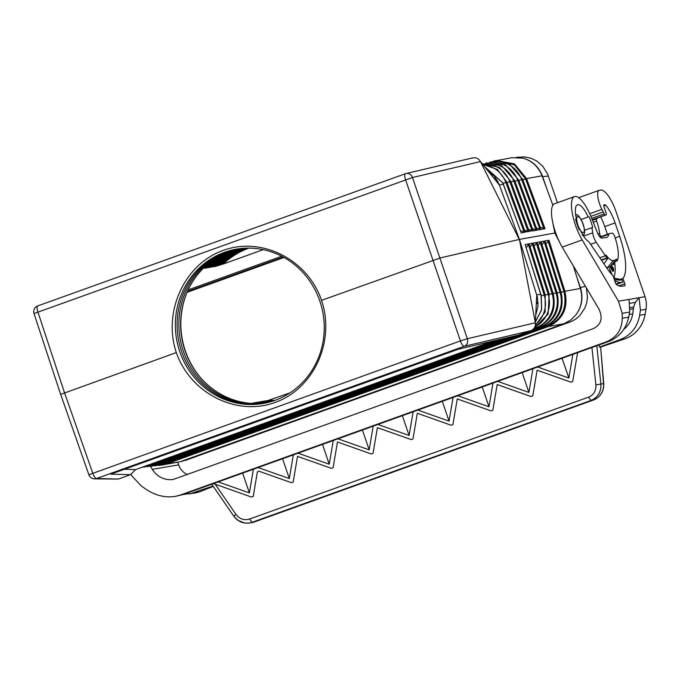 <?xml version="1.0" encoding="UTF-8"?>
<svg xmlns="http://www.w3.org/2000/svg" width="680" height="680" viewBox="0 0 680 680"><rect width="100%" height="100%" fill="white"/><g stroke="black" fill="none" stroke-linecap="round" stroke-linejoin="round"><path stroke-width="1.02" d="M472.252 158.049C475.787 157.182 478.524 158.363 480.479 161.585L519.265 239.436L440.232 257.958L321.529 300.356C335.478 341.156 313.752 388.875 275.026 402.466C236.512 416.653 190.383 393.337 176.316 352.572L60.647 394.409L34 313.565L412.471 177.522L467.347 338.716A6.086 5.363 -103.2 0 1 464.253 346.29L531.012 330.65L518.781 335.045L458.32 349.214L110.84 474.164L130.492 474.674L135.626 469.583L492.873 341.113M484.313 166.345L502.868 182.869L521.212 232.942L502.715 182.827L484.347 166.379M510.994 181.942L513.774 181.024L532.032 230.588L528.445 229.296M531.012 330.65C534.302 329.069 535.746 326.451 535.356 322.779L519.409 239.402L499.35 184.977L480.479 161.585L412.471 177.522A6.086 5.363 76.8 0 0 406.062 173.519A6.086 6.086 0 0 0 405.39 173.723A6.086 1.887 -109.8 0 1 405.493 173.697A6.086 5.363 76.8 0 1 406.062 173.519L472.881 157.862M503.183 184.186L499.35 184.977L497.275 180.523L494.343 176.307L487.654 170.484M535.993 229.882L537.158 230.027L518.738 180.047L517.726 180.302L535.993 229.882L532.406 228.599M518.908 180.506L521.688 179.588L539.962 229.185L536.375 227.894M542.045 175.831L526.558 178.611L514.496 163.888L496.409 160.488L493.383 161.228L511.879 157.709L522.996 158.159C532.049 160.82 538.399 166.71 542.045 175.831L552.883 205.232M521.212 232.942L525.274 232.126L506.872 182.197L505.861 182.452L524.11 231.982L529.236 231.429L510.825 181.475L509.813 181.738L528.071 231.285L533.196 230.732L514.785 180.761L513.774 181.024A27.226 25.848 80.3 0 0 485.784 163.506M528.071 231.285L524.484 229.993M532.032 230.588L533.103 230.843L541.025 229.44L539.962 229.185M546.048 244.052L548.938 240.227L540.991 241.672L538.144 245.497M573.308 265.82L580.388 288.464C583.075 297.933 581.681 306.603 576.215 314.491L570.698 320.067L563.881 323.748L180.362 461.66L166.37 463.904L165.58 463.25M493.281 161.797A27.651 26.248 80.3 0 1 521.688 179.588L522.699 179.333L541.025 229.44M251.455 403.435L252.501 403.087A78.302 74.341 -99.7 0 0 266.466 402.815M253.206 403.138L254.26 402.781A78.302 74.341 -99.7 0 0 267.333 402.611M254.966 402.841L256.012 402.483A78.302 74.341 -99.7 0 0 268.2 402.399M256.725 402.534L257.771 402.186A78.302 74.341 -99.7 0 0 269.067 402.177M258.485 402.237L259.53 401.888A78.302 74.341 -99.7 0 0 269.935 401.948M260.245 401.94L261.29 401.582A78.302 74.341 -99.7 0 0 270.801 401.701M262.004 401.642L263.05 401.285A78.302 74.341 -99.7 0 0 271.66 401.447M263.755 401.336L264.809 400.988A78.302 74.341 -99.7 0 0 272.519 401.175M265.514 401.038L266.56 400.69A78.302 74.341 -99.7 0 0 273.377 400.902M267.274 400.741L268.32 400.384A78.302 74.341 -99.7 0 0 274.227 400.605M289.986 392.861L268.32 400.384M561.136 292.289L564.902 291.244C568.523 307.836 563.023 319.591 548.412 326.527L166.37 463.904L161.755 465.094L180.362 461.66M263.228 249.653L223.354 263.993L215.144 266.517L220.209 264.528L213.384 266.815L218.45 264.826L211.624 267.113L216.691 265.124L209.865 267.41L214.94 265.421L208.114 267.716L213.18 265.727L206.355 268.014L211.42 266.024L204.595 268.311L209.661 266.322L203.473 268.107M203.923 267.673L206.142 266.925L203.719 267.869M188.173 289.875L281.707 256.241M494.972 179.554L496.375 179.053M495.524 177.811L494.012 178.356M535.457 324.504A26.8 25.441 -99.7 0 0 544.178 295.01L528.402 244.588L529.134 243.839L525.164 244.562L541.229 295.545L541.663 309.629L535.389 322.039M213.291 486.421L199.512 491.802A32.461 30.812 80.3 0 1 194.522 493.111L183.498 494.377M176.316 352.572C162.596 311.721 184.535 263.968 223.252 250.376C261.774 236.198 307.692 259.548 321.529 300.356M536.308 243.143L537.2 242.496L553.112 293.361L552.101 293.599L536.308 243.143L534.183 246.22M541.025 229.424L545.029 228.735L540.337 227.197M187.357 291.677A79.526 75.497 -99.7 0 0 185.3 350.761A79.526 75.497 -99.7 0 0 202.359 379.678M534.896 326.817A27.013 25.645 -99.7 0 0 548.139 294.304L532.355 243.865L530.23 246.942M524.11 231.982L520.506 230.69M246.424 248.149A78.302 74.341 -99.7 0 0 218.45 264.826M552.789 222.725L554.829 233.044L519.409 239.402L537.395 297.236L538.016 306.085L535.721 315.333M529.134 243.839L545.198 294.772L541.306 295.834M532.355 243.865L533.111 243.108L537.038 242.394M130.492 474.674L118.26 479.068L96.577 478.508L464.253 346.29A6.086 1.887 70.2 0 1 460.428 340.909L405.552 179.715A6.086 1.887 -109.8 0 1 405.39 173.723L37.723 305.932A6.086 1.887 -109.8 0 1 37.825 305.906M34 313.565A6.086 6.086 0 0 1 37.723 305.932A6.086 1.887 -109.8 0 0 37.876 311.933L64.523 392.768L92.752 473.127A6.086 1.887 70.2 0 0 96.577 478.508A6.086 6.018 91.5 0 1 94.46 478.839L118.26 479.068M124.389 469.293L135.626 469.583M529.159 243.831L533.086 243.117M537.064 242.394L540.991 241.672M525.164 244.562L541.11 295.596L541.552 309.604L535.398 321.954M544.969 240.95L561.034 291.95L560.014 292.188L544.221 241.698L542.096 244.775M554.829 233.044L560.346 243.729M528.402 244.588L526.269 247.673M533.111 243.108L549.159 294.066L545.3 295.111M541.016 241.672L557.073 292.655L556.053 292.893L540.269 242.42M544.221 241.698L544.952 240.95M540.702 294.389L536.741 294.814L535.356 322.779L467.347 338.716L460.428 340.909L88.876 474.767L60.647 394.409M538.101 303.433A7.097 6.74 80.3 0 1 536.316 303.382M538.075 302.422A6.086 5.78 80.3 0 1 537.973 302.438L536.35 302.71M240.167 248.608A78.302 74.341 -99.7 0 0 206.142 266.925M247.325 248.124A78.302 74.341 -99.7 0 0 220.209 264.528M244.63 248.225A78.302 74.341 -99.7 0 0 214.94 265.421M241.944 248.421A78.302 74.341 -99.7 0 0 209.661 266.322M243.729 248.276A78.302 74.341 -99.7 0 0 213.18 265.727M245.523 248.175A78.302 74.341 -99.7 0 0 216.691 265.124M242.837 248.345A78.302 74.341 -99.7 0 0 211.42 266.024M241.06 248.506A78.302 74.341 -99.7 0 0 207.901 266.628M248.94 248.115A78.302 74.341 -99.7 0 0 223.354 263.993M248.225 248.115A78.302 74.341 -99.7 0 0 221.969 264.223M269.705 400.154A78.302 74.341 -99.7 0 0 274.899 400.375M239.283 248.719A78.302 74.341 -99.7 0 0 185.011 350.608A78.302 74.341 -99.7 0 0 265.591 403.002M238.4 248.846A78.302 74.341 -99.7 0 0 183.251 350.905A78.302 74.341 -99.7 0 0 264.716 403.18M237.516 248.974A78.302 74.341 -99.7 0 0 181.492 351.203A78.302 74.341 -99.7 0 0 263.84 403.342M319.863 301.113A78.302 74.341 -99.7 0 0 224.604 252.288A78.302 74.341 -99.7 0 0 179.732 351.509A78.302 74.341 -99.7 0 0 275 400.333A78.302 74.341 -99.7 0 0 319.863 301.113M180.336 461.669L186.116 460.139L571.429 321.504L575.909 318.945L579.836 315.537L584.944 307.904L586.678 302.872L587.461 297.56L586.398 287.912M576.716 276.734L580.371 287.47C583.398 297.304 582.004 306.306 576.215 314.491M557.447 202.725L547.646 174.123L542.742 166.192L536.775 161.024L530.918 158.202L524.603 156.893L516.324 157.309M522.996 158.159C532.483 160.837 539.036 166.991 542.64 176.613L546.295 187.349M497.029 180.106L495.779 180.557M283.152 257.014L187.468 291.423M497.394 180.736L496.264 181.144M283.993 257.474L187.085 292.324M187.451 474.589A16.226 15.41 -99.7 0 1 178.644 464.865L152.252 469.362C157.463 476.969 164.364 480.361 172.966 479.553L593.002 328.763C601.273 324.7 603.202 318.045 598.783 308.797L562.215 247.121A28.398 8.789 70.2 0 1 552.27 220.099A28.398 8.789 70.2 0 1 554.565 203.762L574.532 196.588A28.398 8.789 70.2 0 0 572.237 212.925A28.398 8.789 70.2 0 0 582.182 239.938L562.215 247.121M578.782 197.727A13.387 4.148 -109.8 0 1 579.148 197.523L599.114 190.34A13.387 4.148 -109.8 0 1 599.335 190.281L600.721 190.043A24.344 7.539 -109.8 0 1 616.088 211.778L644.997 296.701A24.344 23.111 80.3 0 1 646 309.255L645.125 314.339L639.659 315.274C637.475 327.139 630.981 335.24 620.168 339.583L599.369 347.063L599.139 344.913M130.925 474.24L132.047 476.144L141.525 486.158L146.268 489.404C155.584 495.55 165.189 497.887 175.075 496.425L180.157 495.1L605.837 342.031C616.564 337.697 622.038 329.774 622.251 318.24L622.149 313.327L629.731 312.035L628.736 317.135C625.991 329.094 619.2 337.254 608.37 341.598L605.837 342.031M582.182 239.938L618.511 301.223L622.149 313.327M152.252 469.362L150.476 466.369M178.644 464.865L177.82 462.425M189.49 493.969L213.001 486.004M175.075 496.425L182.691 494.666L213.46 483.608L251.473 497.046L253.24 496.409L257.397 471.852L259.072 471.248L291.405 482.69L293.173 482.052L297.525 456.373L331.339 468.325L333.106 467.687L337.458 442.008L371.272 453.968L373.039 453.331L377.392 427.652L411.204 439.612L412.973 438.974L417.325 413.287L451.137 425.247L452.906 424.609L457.258 398.93L491.07 410.89L492.838 410.252L497.19 384.574L531.004 396.525L532.771 395.887L537.123 370.209L570.937 382.168L572.704 381.531L577.601 352.665L608.37 341.598M373.192 426.164L369.18 449.846L337.994 438.821L373.192 426.164L377.927 424.464L409.113 435.489L413.125 411.808L417.868 410.1L449.046 421.124L453.058 397.443L457.802 395.743L488.979 406.767L492.991 383.087L497.735 381.378L528.913 392.411L532.924 368.73L537.667 367.022L568.846 378.046L572.858 354.365L577.601 352.665M337.994 438.821L333.26 440.521L329.248 464.21L298.061 453.177L293.326 454.886L289.315 478.567L258.128 467.542L253.394 469.242L249.381 492.923L218.195 481.899L213.46 483.608M537.667 367.022L572.858 354.365M528.913 392.411L522.163 372.598M497.735 381.378L532.924 368.73M449.046 421.124L442.298 401.31M377.927 424.464L413.125 411.808M417.868 410.1L453.058 397.443M457.802 395.743L492.991 383.087M218.195 481.899L253.394 469.242M258.128 467.542L293.326 454.886M333.26 440.521L298.061 453.177M488.979 406.767L482.231 386.954M618.511 301.223L629.068 299.421L629.731 312.035M254.592 521.866A4.054 1.258 -109.8 0 1 254.532 521.891A4.054 1.258 -109.8 0 1 254.464 521.909L248.94 523.073L244.383 522.954L238.323 520.472L235.339 517.871L233.894 516.043L235.926 514.335L215.178 484.211M588.531 397.162L249.594 519.035L252.042 522.325L590.971 400.452C597.915 397.434 601.222 391.969 600.882 384.072L595.901 384.888C596.19 390.804 593.733 394.901 588.531 397.162L590.971 400.452L593.394 400.036L254.464 521.909A16.226 15.41 80.3 0 1 251.974 522.571L593.462 400.019A4.054 1.258 -109.8 0 1 593.394 400.036A16.226 15.41 80.3 0 0 603.551 383.622L600.627 346.851L599.369 347.063M211.769 484.211L233.725 516.086C237.736 521.483 243.006 523.779 249.543 522.979L251.974 522.571M574.532 196.588A28.398 8.789 70.2 0 1 591.209 217.175L597.261 232.22A8.117 2.516 70.2 0 0 601.894 238.136L606.713 237.32A17.85 5.525 -109.8 0 0 607.01 237.244A17.85 5.525 -109.8 0 0 608.762 234.32A4.054 1.258 70.2 0 1 609.152 233.656A4.054 1.258 70.2 0 1 609.221 233.639L612.196 233.138A4.054 1.258 -109.8 0 1 614.737 236.682A25.151 7.786 -109.8 0 1 617.024 260.975L616.343 258.969A23.128 7.157 -109.8 0 1 615.375 260.015L613.292 260.542A23.936 7.412 -109.8 0 1 608.251 257.83A23.936 7.412 -109.8 0 1 605.982 255.068L606.942 257.89A26.171 8.1 -109.8 0 1 605.413 255.799L596.215 242.301A8.117 2.516 70.2 0 1 592.731 232.832A19.677 6.095 -109.8 0 0 591.804 227.69L584.723 230.231A19.677 6.095 -109.8 0 0 584.409 228.973M629.068 299.421L639.09 297.712L640.415 310.207L639.659 315.274M589.738 213.724L601.928 209.338A13.387 4.148 -109.8 0 1 599.114 190.34M601.928 209.338L603.27 211.905A17.85 5.525 -109.8 0 1 604.24 213.869L591.693 218.382M606.126 214.897A2.031 0.629 70.2 0 0 606.16 214.888L592.297 219.87L605.26 215.042A2.031 0.629 -109.8 0 1 604.24 213.869M606.16 214.888A2.031 0.629 70.2 0 0 606.101 212.874L603.814 206.159L603.781 204.952L604.835 204.765A4.054 1.258 -109.8 0 1 605.752 205.3A23.128 7.157 -109.8 0 1 615.094 222.904L619.667 236.325A43.817 13.566 -109.8 0 1 622.957 278.4L624.775 283.747A2.031 0.629 70.2 0 1 624.835 285.762A2.031 0.629 70.2 0 1 624.801 285.77L622.038 286.246A45.033 13.94 70.2 0 1 616.446 284.521A2.031 0.629 70.2 0 1 615.417 282.786L612.935 275.493A36.72 11.364 -109.8 0 1 607.291 268.762L589.764 243.032A8.117 2.516 70.2 0 0 588.081 241.196A19.677 6.095 -109.8 0 1 580.134 229.678L579.215 229.831A22.559 6.987 70.2 0 1 575.552 219.096L576.479 218.934A19.677 6.095 -109.8 0 1 577.481 204.791A19.677 6.095 -109.8 0 1 588.14 216.945L581.068 219.496M591.804 227.69L592.722 227.528A22.559 6.987 70.2 0 0 589.067 216.793M600.84 347.012L625.192 338.725A32.461 30.812 -99.7 0 0 645.125 314.339M588.14 216.945L581.154 219.462M576.479 218.934L575.594 219.249M602.072 236.206L601.145 236.368A2.031 0.629 -109.8 0 1 600.219 235.391A2.031 0.629 -109.8 0 1 599.598 233.359A17.85 5.525 -109.8 0 0 596.623 221.111A2.031 0.629 -109.8 0 1 596.496 218.9A2.031 0.629 -109.8 0 1 596.53 218.892L597.185 218.781A2.031 0.629 70.2 0 0 597.218 218.773A2.031 0.629 70.2 0 0 597.439 218.025M610.173 266.611L612.332 270.87L613.241 271.397L613.717 269.093L611.465 265.038M611.192 265.361L611.804 266.458L611.507 267.767L610.283 266.483M612.587 263.653L613.658 264.699L613.674 262.327M608.506 270.47L608.124 269.935M612.06 274.618L609.331 268.455L611.362 273.938M583.193 234.651A19.474 6.026 -109.8 0 1 583.346 235.748M575.603 214.225A19.474 6.026 -109.8 0 1 576.189 215.178M614.644 261.825A40.978 12.691 -109.8 0 1 613.785 277.993M607.385 234.294L604.579 226.041A20.29 6.281 -109.8 0 0 600.627 216.877M612.756 270.598L612.629 271.303M610.802 268.115L611.38 267.911L611.226 268.753M612.042 269.467L612.178 267.138L613.233 269.025L612.79 270.589L611.745 269.577M611.966 268.294L611.235 268.558M611.94 268.694L611.405 268.88M612.79 270.589L612.281 270.767M612.178 267.138L611.643 267.333M611.235 267.869L610.759 268.048M610.802 267.24L610.342 267.41M613.36 271.023L612.629 271.286M613.717 269.093L613.182 269.288M613.029 264.528L613.02 263.959M613.343 262.735L613.292 263.865L612.808 263.381M613.19 263.865L612.74 264.027M613.292 263.865L612.748 264.061M613.751 264.384L613.105 264.622M613.768 264.052L613.045 264.308M622.957 278.4L620.279 279.37M613.793 278.018L622.09 279.743L622.871 282.038L620.738 282.404A40.978 12.691 -109.8 0 1 616.207 281.197L615.026 281.63M616.31 284.401L622.871 282.038M616.207 281.197L615.383 278.774A38.547 11.934 70.2 0 0 618.248 280.05A38.547 11.934 70.2 0 0 619.956 280.109L622.09 279.743M613.938 278.435L615.383 278.774M603.933 263.832L608.251 257.83L601.502 260.262M613.292 260.542L607.81 267.249A28.398 8.789 -109.8 0 1 606.169 267.113M601.281 259.93L606.942 257.89M606.654 267.818L609.943 266.883L615.425 260.176M606.568 267.699L609.943 266.883M617.024 260.975L613.844 262.115M630.207 307.572L633.658 306.977L632.731 313.871C631.678 320.305 628.685 325.474 623.738 329.375M644.997 296.701L639.09 297.712L635.358 302.362L633.658 306.977M593.462 400.019C600.508 396.958 603.933 391.476 603.755 383.562L600.627 346.851M249.381 492.923L242.632 473.11M329.248 464.21L322.499 444.397M369.18 449.846L362.431 430.032M289.315 478.567L282.565 458.754M409.113 435.489L402.365 415.675M568.846 378.046L562.096 358.232M543.66 326.145L543.949 326.536A27.651 26.248 -99.7 0 0 560.014 292.188L557.183 292.995M161.746 463.692L543.949 326.536A2.031 0.629 -109.8 0 0 544.587 326.961L162.545 464.338A2.031 0.629 -109.8 0 1 161.908 463.913A27.651 26.248 80.3 0 1 158.397 464.89M150.237 465.018L150.399 465.239A27.013 25.645 80.3 0 1 146.931 466.2M507.042 182.656L509.813 181.738A27.013 25.645 80.3 0 0 482.656 164.28M162.613 464.312L547.502 325.703M483.259 165.028A26.8 25.441 80.3 0 1 505.861 182.452L503.064 183.379M563.881 323.748L548.412 326.527L547.748 326.043C562.062 319.251 567.452 307.743 563.907 291.499L548.123 241.051M489.532 162.647A27.438 26.044 80.3 0 1 517.726 180.302L514.956 181.22M522.861 179.792L525.572 178.891L514.386 164.866L497.454 160.939M492.192 161.627L491.512 161.865M505.869 338.07L151.036 465.664A2.031 0.629 -109.8 0 1 150.399 465.239L500.616 339.303M543.838 228.454L525.572 178.891L526.558 178.611L545.029 228.735M539.827 326.587L540.115 326.978A27.438 26.044 -99.7 0 0 556.053 292.893L553.222 293.7M157.913 464.134L515.593 335.793M532.865 329.579L540.115 326.978A2.031 0.629 -109.8 0 0 540.744 327.403L158.712 464.78A2.031 0.629 -109.8 0 1 158.075 464.355A27.438 26.044 80.3 0 1 154.581 465.324M154.071 464.576L154.241 464.797A27.226 25.848 80.3 0 1 150.756 465.766M533.366 329.12L536.911 327.845A2.031 0.629 -109.8 0 1 536.282 327.42A27.226 25.848 -99.7 0 0 552.101 293.599L549.262 294.406M513.349 336.32L154.87 465.222A2.031 0.629 -109.8 0 1 154.241 464.797L508.104 337.543M534.149 328.185L536.282 327.42L535.993 327.029M548.938 240.227L564.902 291.244L580.388 288.464M146.548 465.656L146.566 465.681A26.8 25.441 80.3 0 1 145.418 466.055M141.669 467.406L147.203 466.106A2.031 0.629 -109.8 0 1 146.566 465.681L493.136 341.054M569.611 322.235L565.31 323.187M186.116 460.139L181.73 461.167M585.471 286.348L580.371 287.47M548.361 176.026L542.64 176.613M554.421 228.99A13.796 4.267 70.2 0 0 555.526 232.798A13.796 4.267 70.2 0 0 557.608 237.855M194.497 492.66L199.512 491.802M182.691 494.666L180.157 495.1M628.736 317.135L622.251 318.24M249.594 519.035C244.137 520.608 239.581 519.044 235.926 514.335M595.901 384.888L591.932 347.505M609.093 233.69L599.964 236.972L609.152 233.656M608.762 234.32L600.321 237.354M583.585 236.121L592.731 232.832M596.623 221.111L593.274 222.309M596.462 218.917L592.484 220.346M580.55 230.588A8.517 2.635 70.2 0 0 583.253 232.671A8.517 2.635 70.2 0 0 583.151 224.162A8.517 2.635 70.2 0 0 577.77 216.563A8.517 2.635 70.2 0 0 576.912 221.349A8.517 2.635 70.2 0 0 579.981 229.704M601.145 236.368L599.845 236.835M599.598 233.359L598.026 233.92M615.162 237.949L619.667 236.325M618.936 285.846L624.775 283.747M604.775 226.61L615.094 222.904M605.752 205.3L603.763 206.014M605.26 215.042L592.237 219.725M590.877 216.359L603.27 211.905M604.835 204.765L603.653 205.19M616.046 284.096L620.738 282.404M619.956 280.109L616.403 279.37M590.639 244.307L596.215 242.301M599.828 257.805L605.413 255.799M640.415 310.207L646 309.255M629.255 314.466L632.731 313.871M633.479 308.813L630.113 309.383M603.755 383.562L600.882 384.072L596.81 345.754M625.192 338.725L620.168 339.583M629.943 303.288L635.358 302.362M154.862 465.834L162.545 464.338M506.872 182.197L497.369 169.447L482.723 164.364M518.738 180.047L505.461 164.772L485.911 162.928M510.825 181.475L499.452 167.407L482.248 163.769L501.627 165.614L514.785 180.761M534.429 327.76L548.131 314.015L549.159 294.066M522.699 179.333L509.32 163.948L489.625 162.078M161.755 465.094L158.678 465.4M88.876 474.767A6.086 6.086 0 0 0 94.46 478.839M536.911 327.845C551.25 321.036 556.656 309.545 553.112 293.361M544.587 326.961C559.147 320.05 564.63 308.38 561.034 291.95M535.304 325.558L545.156 311.958L545.198 294.772M540.744 327.403C555.203 320.543 560.643 308.966 557.073 292.655M143.48 467.126L151.036 465.664M498.381 339.822L147.203 466.106M147.271 466.692L154.87 465.222M151.07 466.267L158.712 464.78M596.496 218.9L592.484 220.337M582.267 235.195C589.05 235.79 579.224 210.843 575.611 215.212"/></g></svg>
